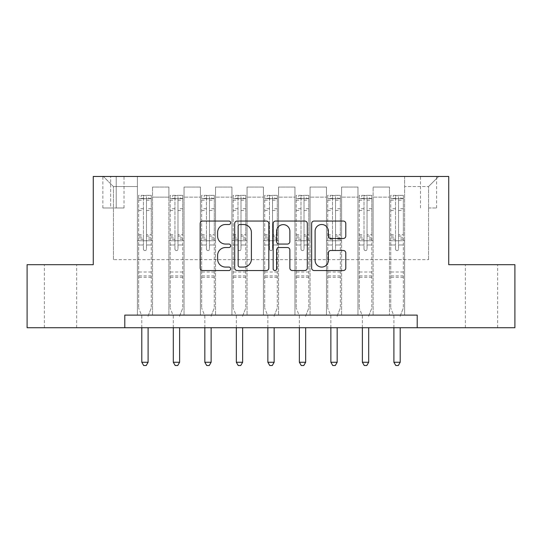 <?xml version="1.0" encoding="UTF-8"?>
<svg xmlns="http://www.w3.org/2000/svg" width="542" height="542" viewBox="0 0 542 542"><rect width="100%" height="100%" fill="white"/><g stroke="black" fill="none" stroke-linecap="round" stroke-linejoin="round"><path stroke-width="0.41" stroke-dasharray="2.71 2.03" d="M230.668 222.776A1.734 1.734 0 0 0 228.934 221.048L202.64 221.048A2.473 2.473 0 0 0 200.167 223.521L200.167 268.06A2.473 2.473 0 0 0 202.64 270.533L228.934 270.533A1.734 1.734 0 0 0 230.668 268.805A1.734 1.734 0 0 0 228.934 267.07L225.533 267.07A7.92 7.92 0 0 1 217.613 259.151L217.613 255.438A7.92 7.92 0 0 1 225.533 247.525L228.934 247.525A1.734 1.734 0 0 0 230.668 245.79A1.734 1.734 0 0 0 228.934 244.056L225.533 244.056A7.92 7.92 0 0 1 217.613 236.143L217.613 232.43A7.92 7.92 0 0 1 225.533 224.51L228.934 224.51A1.734 1.734 0 0 0 230.668 222.776M481.499 264.699L465.361 264.699L481.499 264.699M481.499 327.72L465.361 327.72L481.499 327.72M60.501 264.699L76.639 264.699L60.501 264.699M60.501 327.72L76.639 327.72L60.501 327.72M428.559 176.468L436.628 176.468L428.559 176.468M428.559 207.979L436.628 207.979L428.559 207.979M124.789 327.72L124.789 315.119L124.789 327.72L124.789 315.119L417.211 315.119L124.789 315.119L417.211 315.119L417.211 327.72L27.1 327.72L27.1 264.699L93.271 264.699L93.271 176.468L448.729 176.468L448.729 264.699L514.9 264.699L514.9 327.72L417.211 327.72L417.211 315.119L417.211 327.72M137.39 315.119L152.519 315.119L137.39 315.119L152.519 315.119L137.39 315.119L137.39 176.468L103.359 176.468L438.641 176.468L404.61 176.468L404.61 315.119L389.481 315.119L404.61 315.119L389.481 315.119L404.61 315.119L404.61 176.468L404.61 240.75L404.61 186.55L428.559 186.55L404.61 186.55L404.61 176.468L137.39 176.468L137.39 240.75L152.519 240.75L152.519 197.139L152.519 315.119L152.519 187.051L152.519 315.119L152.519 240.75L137.39 240.75L137.39 186.55L113.441 186.55L137.39 186.55L137.39 176.468L137.39 315.119M168.901 315.119L184.029 315.119L168.901 315.119L184.029 315.119L168.901 315.119L168.901 187.051L152.519 187.051L168.901 187.051L168.901 315.119L168.901 240.75L184.029 240.75L184.029 197.139L184.029 315.119L184.029 187.051L184.029 315.119L184.029 240.75L168.901 240.75L168.901 197.139L168.901 315.119M200.411 315.119L215.54 315.119L200.411 315.119L215.54 315.119L200.411 315.119L200.411 187.051L184.029 187.051L184.029 197.139L184.029 187.051L200.411 187.051L200.411 315.119L200.411 240.75L215.54 240.75L215.54 197.139L215.54 315.119L215.54 187.051L215.54 315.119L215.54 240.75L200.411 240.75L200.411 197.139L200.411 240.75L215.54 240.75L200.411 240.75L200.411 315.119M231.929 315.119L247.05 315.119L231.929 315.119L247.05 315.119L231.929 315.119L231.929 187.051L215.54 187.051L215.54 197.139L215.54 187.051L231.929 187.051L231.929 315.119L231.929 240.75L247.05 240.75L247.05 197.139L247.05 315.119L247.05 187.051L247.05 315.119L247.05 240.75L231.929 240.75L231.929 197.139L231.929 240.75L247.05 240.75L231.929 240.75L231.929 315.119M263.439 315.119L278.561 315.119L263.439 315.119L278.561 315.119L263.439 315.119L263.439 187.051L247.05 187.051L247.05 197.139L247.05 187.051L263.439 187.051L263.439 315.119L263.439 240.75L278.561 240.75L278.561 197.139L278.561 315.119L278.561 187.051L278.561 315.119L278.561 240.75L263.439 240.75L263.439 197.139L263.439 240.75L278.561 240.75L263.439 240.75L263.439 315.119M294.95 315.119L310.071 315.119L294.95 315.119L310.071 315.119L294.95 315.119L294.95 187.051L278.561 187.051L278.561 197.139L278.561 187.051L294.95 187.051L294.95 315.119L294.95 240.75L310.071 240.75L310.071 197.139L310.071 315.119L310.071 187.051L310.071 315.119L310.071 240.75L294.95 240.75L294.95 197.139L294.95 240.75L310.071 240.75L294.95 240.75L294.95 315.119M326.46 315.119L341.589 315.119L326.46 315.119L341.589 315.119L326.46 315.119L326.46 187.051L310.071 187.051L310.071 197.139L310.071 187.051L326.46 187.051L326.46 315.119L326.46 240.75L341.589 240.75L341.589 197.139L341.589 315.119L341.589 187.051L341.589 315.119L341.589 240.75L326.46 240.75L326.46 197.139L326.46 240.75L341.589 240.75L326.46 240.75L326.46 315.119M357.971 315.119L373.099 315.119L357.971 315.119L373.099 315.119L357.971 315.119L357.971 187.051L341.589 187.051L341.589 197.139L341.589 187.051L357.971 187.051L357.971 315.119L357.971 240.75L373.099 240.75L373.099 197.139L373.099 315.119L373.099 187.051L373.099 315.119L373.099 240.75L357.971 240.75L357.971 197.139L357.971 240.75L373.099 240.75L357.971 240.75L357.971 315.119M110.67 176.468L102.851 176.468L110.67 176.468L110.67 207.979L102.851 207.979L116.212 207.979L110.67 207.979L110.67 176.468M116.212 176.468L124.03 176.468L116.212 176.468L116.212 207.979L124.03 207.979L116.212 207.979L116.212 176.468M113.441 259.659L113.441 186.55L103.359 176.468L113.441 186.55L113.441 259.659L428.559 259.659L113.441 259.659M428.559 259.659L428.559 186.55L428.559 259.659M389.481 240.75L404.61 240.75L404.61 315.119L404.61 240.75L389.481 240.75L389.481 197.139L389.481 240.75L404.61 240.75L389.481 240.75L389.481 315.119L389.481 187.051L373.099 187.051L373.099 197.139L373.099 187.051L389.481 187.051L389.481 315.119L389.481 240.75M137.39 240.75L152.519 240.75L137.39 240.75M168.901 187.051L152.519 187.051L168.901 187.051L168.901 197.139L168.901 187.051M168.901 240.75L184.029 240.75L168.901 240.75M200.411 197.139L200.411 187.051L200.411 197.139L184.029 197.139L200.411 197.139M231.929 197.139L231.929 187.051L231.929 197.139L215.54 197.139L231.929 197.139M263.439 197.139L263.439 187.051L263.439 197.139L247.05 197.139L263.439 197.139M294.95 197.139L294.95 187.051L294.95 197.139L278.561 197.139L294.95 197.139M326.46 197.139L326.46 187.051L326.46 197.139L310.071 197.139L326.46 197.139M357.971 197.139L357.971 187.051L357.971 197.139L341.589 197.139L357.971 197.139M389.481 197.139L389.481 187.051L389.481 197.139L373.099 197.139L389.481 197.139M200.411 187.051L184.029 187.051L200.411 187.051M231.929 187.051L215.54 187.051L231.929 187.051M263.439 187.051L247.05 187.051L263.439 187.051M294.95 187.051L278.561 187.051L294.95 187.051M326.46 187.051L310.071 187.051L326.46 187.051M357.971 187.051L341.589 187.051L357.971 187.051M389.481 187.051L373.099 187.051L389.481 187.051M438.641 176.468L428.559 186.55L438.641 176.468M268.832 268.06L268.832 223.521A2.473 2.473 0 0 0 266.359 221.048L237.159 221.048A2.473 2.473 0 0 0 234.686 223.521L234.686 268.06A2.473 2.473 0 0 0 237.159 270.533L266.359 270.533A2.473 2.473 0 0 0 268.832 268.06M239.882 224.51A1.734 1.734 0 0 0 238.155 226.244L238.155 265.336A1.734 1.734 0 0 0 239.882 267.07L243.473 267.07A7.92 7.92 0 0 0 251.393 259.151L251.393 232.43A7.92 7.92 0 0 0 243.473 224.51L239.882 224.51M275.641 221.048L304.841 221.048A2.473 2.473 0 0 1 307.314 223.521L307.314 268.06A2.473 2.473 0 0 1 304.841 270.533L292.341 270.533A2.473 2.473 0 0 1 289.868 268.06L289.868 249.998A2.473 2.473 0 0 0 287.395 247.525L279.103 247.525A2.473 2.473 0 0 0 276.63 249.998L276.63 268.805A1.734 1.734 0 0 1 274.896 270.533A1.734 1.734 0 0 1 273.168 268.805L273.168 223.521A2.473 2.473 0 0 1 275.641 221.048M289.868 231.251A6.619 6.619 0 0 0 283.249 224.632A6.619 6.619 0 0 0 276.63 231.251L276.63 241.583A2.473 2.473 0 0 0 279.103 244.056L287.395 244.056A2.473 2.473 0 0 0 289.868 241.583L289.868 231.251M330.823 238.494L343.316 238.494A2.473 2.473 0 0 0 345.789 236.014L345.789 223.521A2.473 2.473 0 0 0 343.316 221.048L314.116 221.048A2.473 2.473 0 0 0 311.643 223.521L311.643 268.06A2.473 2.473 0 0 0 314.116 270.533L343.316 270.533A2.473 2.473 0 0 0 345.789 268.06L345.789 252.965A2.473 2.473 0 0 0 343.316 250.492L330.823 250.492A2.473 2.473 0 0 0 328.344 252.965L328.344 260.451A6.619 6.619 0 0 1 321.724 267.07A6.619 6.619 0 0 1 315.105 260.451L315.105 231.129A6.619 6.619 0 0 1 321.724 224.51A6.619 6.619 0 0 1 328.344 231.129L328.344 236.014A2.473 2.473 0 0 0 330.823 238.494M143.44 249.069A1.511 1.511 0 0 0 144.951 250.58A1.511 1.511 0 0 1 143.44 249.069L143.44 244.984L143.44 249.069M151.191 195.371L148.732 195.371L148.732 198.65L151.259 198.65L151.259 195.371L138.65 195.371L138.65 308.059L138.65 244.984L143.44 244.984L143.44 237.843L138.65 237.843M138.65 195.371L138.65 244.984L143.44 244.984L143.44 199.314C144.45 198.433 145.452 198.433 146.469 199.314L146.469 234.686L151.259 234.686L151.259 308.059L151.259 244.984L146.469 244.984L146.469 249.069A1.511 1.511 0 0 1 144.951 250.58A1.511 1.511 0 0 0 146.469 249.069L146.469 234.686M151.259 198.65L151.259 234.686M151.259 195.371L151.259 244.984L146.469 244.984L146.469 195.682L143.44 195.682L143.44 237.843M148.732 195.371L138.711 195.371M148.732 198.65L141.171 198.65L141.171 195.371M138.65 198.65L151.191 198.65M138.711 198.65L141.171 198.65M148.284 315.437L151.259 308.059L148.284 315.437A2.52 2.52 0 0 0 148.101 316.379A2.52 2.52 0 0 1 148.284 315.437M141.801 327.72L141.801 316.379A2.52 2.52 0 0 0 141.618 315.437L138.65 308.059L141.618 315.437A2.52 2.52 0 0 1 141.801 316.379L141.801 362.259L148.101 362.259L148.101 327.72M151.259 277.301L138.65 277.301M141.801 362.259L143.691 365.532L146.211 365.532L148.101 362.259M143.44 199.314L143.44 195.682M146.469 199.314L146.469 195.682M174.951 249.069A1.511 1.511 0 0 0 176.468 250.58A1.511 1.511 0 0 1 174.951 249.069L174.951 244.984L174.951 249.069M182.701 195.371L180.249 195.371L180.249 198.65L182.769 198.65L182.769 195.371L170.161 195.371L170.161 308.059L170.161 244.984L174.951 244.984L174.951 237.843L170.161 237.843M170.161 195.371L170.161 244.984L174.951 244.984L174.951 199.314C175.96 198.433 176.97 198.433 177.979 199.314L177.979 234.686L182.769 234.686L182.769 308.059L182.769 244.984L177.979 244.984L177.979 249.069A1.511 1.511 0 0 1 176.468 250.58A1.511 1.511 0 0 0 177.979 249.069L177.979 234.686M182.769 198.65L182.769 234.686M182.769 195.371L182.769 244.984L177.979 244.984L177.979 195.682L174.951 195.682L174.951 237.843M180.249 195.371L170.229 195.371M180.249 198.65L172.681 198.65L172.681 195.371M170.161 198.65L182.701 198.65M170.229 198.65L172.681 198.65M179.802 315.437L182.769 308.059L179.802 315.437A2.52 2.52 0 0 0 179.619 316.379A2.52 2.52 0 0 1 179.802 315.437M173.311 327.72L173.311 316.379A2.52 2.52 0 0 0 173.128 315.437L170.161 308.059L173.128 315.437A2.52 2.52 0 0 1 173.311 316.379L173.311 362.259L179.619 362.259L179.619 327.72M182.769 277.301L170.161 277.301M173.311 362.259L175.202 365.532L177.729 365.532L179.619 362.259M174.951 199.314L174.951 195.682M177.979 199.314L177.979 195.682M206.461 249.069A1.511 1.511 0 0 0 207.979 250.58A1.511 1.511 0 0 1 206.461 249.069L206.461 244.984L206.461 249.069M214.219 195.371L211.759 195.371L211.759 198.65L214.28 198.65L214.28 195.371L201.671 195.371L201.671 308.059L201.671 244.984L206.461 244.984L206.461 237.843L201.671 237.843M201.671 195.371L201.671 244.984L206.461 244.984L206.461 199.314C207.471 198.433 208.48 198.433 209.49 199.314L209.49 234.686L214.28 234.686L214.28 308.059L214.28 244.984L209.49 244.984L209.49 249.069A1.511 1.511 0 0 1 207.979 250.58A1.511 1.511 0 0 0 209.49 249.069L209.49 234.686M214.28 198.65L214.28 234.686M214.28 195.371L214.28 244.984L209.49 244.984L209.49 195.682L206.461 195.682L206.461 237.843M211.759 195.371L201.739 195.371M211.759 198.65L204.198 198.65L204.198 195.371M201.671 198.65L214.219 198.65M201.739 198.65L204.198 198.65M211.312 315.437L214.28 308.059L211.312 315.437A2.52 2.52 0 0 0 211.129 316.379A2.52 2.52 0 0 1 211.312 315.437M204.829 327.72L204.829 316.379A2.52 2.52 0 0 0 204.646 315.437L201.671 308.059L204.646 315.437A2.52 2.52 0 0 1 204.829 316.379L204.829 362.259L211.129 362.259L211.129 327.72M214.28 277.301L201.671 277.301M204.829 362.259L206.719 365.532L209.239 365.532L211.129 362.259M206.461 199.314L206.461 195.682M209.49 199.314L209.49 195.682M237.979 249.069A1.511 1.511 0 0 0 239.489 250.58A1.511 1.511 0 0 1 237.979 249.069L237.979 244.984L237.979 249.069M245.729 195.371L243.27 195.371L243.27 198.65L245.79 198.65L245.79 195.371L233.189 195.371L233.189 308.059L233.189 244.984L237.979 244.984L237.979 237.843L233.189 237.843M233.189 195.371L233.189 244.984L237.979 244.984L237.979 199.314C238.981 198.433 239.991 198.433 241 199.314L241 234.686L245.79 234.686L245.79 308.059L245.79 244.984L241 244.984L241 249.069A1.511 1.511 0 0 1 239.489 250.58A1.511 1.511 0 0 0 241 249.069L241 234.686M245.79 198.65L245.79 234.686M245.79 195.371L245.79 244.984L241 244.984L241 195.682L237.979 195.682L237.979 237.843M243.27 195.371L233.25 195.371M243.27 198.65L235.709 198.65L235.709 195.371M233.189 198.65L245.729 198.65M233.25 198.65L235.709 198.65M242.823 315.437L245.79 308.059L242.823 315.437A2.52 2.52 0 0 0 242.64 316.379A2.52 2.52 0 0 1 242.823 315.437M236.339 327.72L236.339 316.379A2.52 2.52 0 0 0 236.156 315.437L233.189 308.059L236.156 315.437A2.52 2.52 0 0 1 236.339 316.379L236.339 362.259L242.64 362.259L242.64 327.72M245.79 277.301L233.189 277.301M236.339 362.259L238.229 365.532L240.75 365.532L242.64 362.259M237.979 199.314L237.979 195.682M241 199.314L241 195.682M269.489 249.069A1.511 1.511 0 0 0 271 250.58A1.511 1.511 0 0 1 269.489 249.069L269.489 244.984L269.489 249.069M277.24 195.371L274.78 195.371L274.78 198.65L277.301 198.65L277.301 195.371L264.699 195.371L264.699 308.059L264.699 244.984L269.489 244.984L269.489 237.843L264.699 237.843M264.699 195.371L264.699 244.984L269.489 244.984L269.489 199.314C270.492 198.433 271.501 198.433 272.511 199.314L272.511 234.686L277.301 234.686L277.301 308.059L277.301 244.984L272.511 244.984L272.511 249.069A1.511 1.511 0 0 1 271 250.58A1.511 1.511 0 0 0 272.511 249.069L272.511 234.686M277.301 198.65L277.301 234.686M277.301 195.371L277.301 244.984L272.511 244.984L272.511 195.682L269.489 195.682L269.489 237.843M274.78 195.371L264.76 195.371M274.78 198.65L267.22 198.65L267.22 195.371M264.699 198.65L277.24 198.65M264.76 198.65L267.22 198.65M274.333 315.437L277.301 308.059L274.333 315.437A2.52 2.52 0 0 0 274.15 316.379A2.52 2.52 0 0 1 274.333 315.437M267.85 327.72L267.85 316.379A2.52 2.52 0 0 0 267.667 315.437L264.699 308.059L267.667 315.437A2.52 2.52 0 0 1 267.85 316.379L267.85 362.259L274.15 362.259L274.15 327.72M277.301 277.301L264.699 277.301M267.85 362.259L269.74 365.532L272.26 365.532L274.15 362.259M269.489 199.314L269.489 195.682M272.511 199.314L272.511 195.682M301 249.069A1.511 1.511 0 0 0 302.511 250.58A1.511 1.511 0 0 1 301 249.069L301 244.984L301 249.069M308.75 195.371L306.291 195.371L306.291 198.65L308.811 198.65L308.811 195.371L296.21 195.371L296.21 308.059L296.21 244.984L301 244.984L301 237.843L296.21 237.843M296.21 195.371L296.21 244.984L301 244.984L301 199.314C302.002 198.433 303.012 198.433 304.021 199.314L304.021 234.686L308.811 234.686L308.811 308.059L308.811 244.984L304.021 244.984L304.021 249.069A1.511 1.511 0 0 1 302.511 250.58A1.511 1.511 0 0 0 304.021 249.069L304.021 234.686M308.811 198.65L308.811 234.686M308.811 195.371L308.811 244.984L304.021 244.984L304.021 195.682L301 195.682L301 237.843M306.291 195.371L296.271 195.371M306.291 198.65L298.73 198.65L298.73 195.371M296.21 198.65L308.75 198.65M296.271 198.65L298.73 198.65M305.844 315.437L308.811 308.059L305.844 315.437A2.52 2.52 0 0 0 305.661 316.379A2.52 2.52 0 0 1 305.844 315.437M299.36 327.72L299.36 316.379A2.52 2.52 0 0 0 299.177 315.437L296.21 308.059L299.177 315.437A2.52 2.52 0 0 1 299.36 316.379L299.36 362.259L305.661 362.259L305.661 327.72M308.811 277.301L296.21 277.301M299.36 362.259L301.25 365.532L303.771 365.532L305.661 362.259M301 199.314L301 195.682M304.021 199.314L304.021 195.682M332.51 249.069A1.511 1.511 0 0 0 334.021 250.58A1.511 1.511 0 0 1 332.51 249.069L332.51 244.984L332.51 249.069M340.261 195.371L337.802 195.371L337.802 198.65L340.329 198.65L340.329 195.371L327.72 195.371L327.72 308.059L327.72 244.984L332.51 244.984L332.51 237.843L327.72 237.843M327.72 195.371L327.72 244.984L332.51 244.984L332.51 199.314C333.52 198.433 334.522 198.433 335.539 199.314L335.539 234.686L340.329 234.686L340.329 308.059L340.329 244.984L335.539 244.984L335.539 249.069A1.511 1.511 0 0 1 334.021 250.58A1.511 1.511 0 0 0 335.539 249.069L335.539 234.686M340.329 198.65L340.329 234.686M340.329 195.371L340.329 244.984L335.539 244.984L335.539 195.682L332.51 195.682L332.51 237.843M337.802 195.371L327.781 195.371M337.802 198.65L330.241 198.65L330.241 195.371M327.72 198.65L340.261 198.65M327.781 198.65L330.241 198.65M337.354 315.437L340.329 308.059L337.354 315.437A2.52 2.52 0 0 0 337.171 316.379A2.52 2.52 0 0 1 337.354 315.437M330.871 327.72L330.871 316.379A2.52 2.52 0 0 0 330.688 315.437L327.72 308.059L330.688 315.437A2.52 2.52 0 0 1 330.871 316.379L330.871 362.259L337.171 362.259L337.171 327.72M340.329 277.301L327.72 277.301M330.871 362.259L332.761 365.532L335.281 365.532L337.171 362.259M332.51 199.314L332.51 195.682M335.539 199.314L335.539 195.682M364.021 249.069A1.511 1.511 0 0 0 365.532 250.58A1.511 1.511 0 0 1 364.021 249.069L364.021 244.984L364.021 249.069M371.771 195.371L369.319 195.371L369.319 198.65L371.839 198.65L371.839 195.371L359.231 195.371L359.231 308.059L359.231 244.984L364.021 244.984L364.021 237.843L359.231 237.843M359.231 195.371L359.231 244.984L364.021 244.984L364.021 199.314C365.03 198.433 366.04 198.433 367.049 199.314L367.049 234.686L371.839 234.686L371.839 308.059L371.839 244.984L367.049 244.984L367.049 249.069A1.511 1.511 0 0 1 365.532 250.58A1.511 1.511 0 0 0 367.049 249.069L367.049 234.686M371.839 198.65L371.839 234.686M371.839 195.371L371.839 244.984L367.049 244.984L367.049 195.682L364.021 195.682L364.021 237.843M369.319 195.371L359.299 195.371M369.319 198.65L361.751 198.65L361.751 195.371M359.231 198.65L371.771 198.65M359.299 198.65L361.751 198.65M368.872 315.437L371.839 308.059L368.872 315.437A2.52 2.52 0 0 0 368.689 316.379A2.52 2.52 0 0 1 368.872 315.437M362.381 327.72L362.381 316.379A2.52 2.52 0 0 0 362.198 315.437L359.231 308.059L362.198 315.437A2.52 2.52 0 0 1 362.381 316.379L362.381 362.259L368.689 362.259L368.689 327.72M371.839 277.301L359.231 277.301M362.381 362.259L364.271 365.532L366.798 365.532L368.689 362.259M364.021 199.314L364.021 195.682M367.049 199.314L367.049 195.682M395.531 249.069A1.511 1.511 0 0 0 397.049 250.58A1.511 1.511 0 0 1 395.531 249.069L395.531 244.984L395.531 249.069M403.289 195.371L400.829 195.371L400.829 198.65L403.35 198.65L403.35 195.371L390.741 195.371L390.741 308.059L390.741 244.984L395.531 244.984L395.531 237.843L390.741 237.843M390.741 195.371L390.741 244.984L395.531 244.984L395.531 199.314C396.541 198.433 397.55 198.433 398.56 199.314L398.56 234.686L403.35 234.686L403.35 308.059L403.35 244.984L398.56 244.984L398.56 249.069A1.511 1.511 0 0 1 397.049 250.58A1.511 1.511 0 0 0 398.56 249.069L398.56 234.686M403.35 198.65L403.35 234.686M403.35 195.371L403.35 244.984L398.56 244.984L398.56 195.682L395.531 195.682L395.531 237.843M400.829 195.371L390.809 195.371M400.829 198.65L393.268 198.65L393.268 195.371M390.741 198.65L403.289 198.65M390.809 198.65L393.268 198.65M400.382 315.437L403.35 308.059L400.382 315.437A2.52 2.52 0 0 0 400.199 316.379A2.52 2.52 0 0 1 400.382 315.437M393.898 327.72L393.898 316.379A2.52 2.52 0 0 0 393.716 315.437L390.741 308.059L393.716 315.437A2.52 2.52 0 0 1 393.898 316.379L393.898 362.259L400.199 362.259L400.199 327.72M403.35 277.301L390.741 277.301M393.898 362.259L395.789 365.532L398.309 365.532L400.199 362.259M395.531 199.314L395.531 195.682M398.56 199.314L398.56 195.682M168.901 197.139L152.519 197.139L168.901 197.139M143.44 208.69L138.65 208.69M138.65 210.486L143.44 210.486M138.65 234.686L143.44 234.686M151.259 272.009L138.65 272.009M143.44 239.273L138.65 239.273M151.259 239.273L146.469 239.273M138.65 236.116L143.44 236.116M146.469 236.116L151.259 236.116M151.259 237.843L146.469 237.843M151.259 208.69L146.469 208.69M146.469 210.486L151.259 210.486M143.44 198.386L138.65 198.386M138.65 200.188L143.44 200.188M151.259 198.386L146.469 198.386M146.469 200.188L151.259 200.188M151.259 275.885L138.65 275.885M174.951 208.69L170.161 208.69M170.161 210.486L174.951 210.486M170.161 234.686L174.951 234.686M182.769 272.009L170.161 272.009M174.951 239.273L170.161 239.273M182.769 239.273L177.979 239.273M170.161 236.116L174.951 236.116M177.979 236.116L182.769 236.116M182.769 237.843L177.979 237.843M182.769 208.69L177.979 208.69M177.979 210.486L182.769 210.486M174.951 198.386L170.161 198.386M170.161 200.188L174.951 200.188M182.769 198.386L177.979 198.386M177.979 200.188L182.769 200.188M182.769 275.885L170.161 275.885M206.461 208.69L201.671 208.69M201.671 210.486L206.461 210.486M201.671 234.686L206.461 234.686M214.28 272.009L201.671 272.009M206.461 239.273L201.671 239.273M214.28 239.273L209.49 239.273M201.671 236.116L206.461 236.116M209.49 236.116L214.28 236.116M214.28 237.843L209.49 237.843M214.28 208.69L209.49 208.69M209.49 210.486L214.28 210.486M206.461 198.386L201.671 198.386M201.671 200.188L206.461 200.188M214.28 198.386L209.49 198.386M209.49 200.188L214.28 200.188M214.28 275.885L201.671 275.885M237.979 208.69L233.189 208.69M233.189 210.486L237.979 210.486M233.189 234.686L237.979 234.686M245.79 272.009L233.189 272.009M237.979 239.273L233.189 239.273M245.79 239.273L241 239.273M233.189 236.116L237.979 236.116M241 236.116L245.79 236.116M245.79 237.843L241 237.843M245.79 208.69L241 208.69M241 210.486L245.79 210.486M237.979 198.386L233.189 198.386M233.189 200.188L237.979 200.188M245.79 198.386L241 198.386M241 200.188L245.79 200.188M245.79 275.885L233.189 275.885M269.489 208.69L264.699 208.69M264.699 210.486L269.489 210.486M264.699 234.686L269.489 234.686M277.301 272.009L264.699 272.009M269.489 239.273L264.699 239.273M277.301 239.273L272.511 239.273M264.699 236.116L269.489 236.116M272.511 236.116L277.301 236.116M277.301 237.843L272.511 237.843M277.301 208.69L272.511 208.69M272.511 210.486L277.301 210.486M269.489 198.386L264.699 198.386M264.699 200.188L269.489 200.188M277.301 198.386L272.511 198.386M272.511 200.188L277.301 200.188M277.301 275.885L264.699 275.885M301 208.69L296.21 208.69M296.21 210.486L301 210.486M296.21 234.686L301 234.686M308.811 272.009L296.21 272.009M301 239.273L296.21 239.273M308.811 239.273L304.021 239.273M296.21 236.116L301 236.116M304.021 236.116L308.811 236.116M308.811 237.843L304.021 237.843M308.811 208.69L304.021 208.69M304.021 210.486L308.811 210.486M301 198.386L296.21 198.386M296.21 200.188L301 200.188M308.811 198.386L304.021 198.386M304.021 200.188L308.811 200.188M308.811 275.885L296.21 275.885M332.51 208.69L327.72 208.69M327.72 210.486L332.51 210.486M327.72 234.686L332.51 234.686M340.329 272.009L327.72 272.009M332.51 239.273L327.72 239.273M340.329 239.273L335.539 239.273M327.72 236.116L332.51 236.116M335.539 236.116L340.329 236.116M340.329 237.843L335.539 237.843M340.329 208.69L335.539 208.69M335.539 210.486L340.329 210.486M332.51 198.386L327.72 198.386M327.72 200.188L332.51 200.188M340.329 198.386L335.539 198.386M335.539 200.188L340.329 200.188M340.329 275.885L327.72 275.885M364.021 208.69L359.231 208.69M359.231 210.486L364.021 210.486M359.231 234.686L364.021 234.686M371.839 272.009L359.231 272.009M364.021 239.273L359.231 239.273M371.839 239.273L367.049 239.273M359.231 236.116L364.021 236.116M367.049 236.116L371.839 236.116M371.839 237.843L367.049 237.843M371.839 208.69L367.049 208.69M367.049 210.486L371.839 210.486M364.021 198.386L359.231 198.386M359.231 200.188L364.021 200.188M371.839 198.386L367.049 198.386M367.049 200.188L371.839 200.188M371.839 275.885L359.231 275.885M395.531 208.69L390.741 208.69M390.741 210.486L395.531 210.486M390.741 234.686L395.531 234.686M403.35 272.009L390.741 272.009M395.531 239.273L390.741 239.273M403.35 239.273L398.56 239.273M390.741 236.116L395.531 236.116M398.56 236.116L403.35 236.116M403.35 237.843L398.56 237.843M403.35 208.69L398.56 208.69M398.56 210.486L403.35 210.486M395.531 198.386L390.741 198.386M390.741 200.188L395.531 200.188M403.35 198.386L398.56 198.386M398.56 200.188L403.35 200.188M403.35 275.885L390.741 275.885M465.361 327.72L465.361 264.699M44.369 327.72L44.369 264.699M420.49 207.979L420.49 176.468M102.851 207.979L102.851 176.468M124.03 207.979L124.03 176.468M436.628 207.979L436.628 176.468M76.639 327.72L76.639 264.699M497.631 327.72L497.631 264.699"/><path stroke-width="0.81" d="M230.668 222.776A1.734 1.734 0 0 0 228.934 221.048L202.64 221.048A2.473 2.473 0 0 0 200.167 223.521L200.167 268.06A2.473 2.473 0 0 0 202.64 270.533L228.934 270.533A1.734 1.734 0 0 0 230.668 268.805A1.734 1.734 0 0 0 228.934 267.07L225.533 267.07A7.92 7.92 0 0 1 217.613 259.151L217.613 255.438A7.92 7.92 0 0 1 225.533 247.525L228.934 247.525A1.734 1.734 0 0 0 230.668 245.79A1.734 1.734 0 0 0 228.934 244.056L225.533 244.056A7.92 7.92 0 0 1 217.613 236.143L217.613 232.43A7.92 7.92 0 0 1 225.533 224.51L228.934 224.51A1.734 1.734 0 0 0 230.668 222.776M343.316 238.494A2.473 2.473 0 0 0 345.789 236.014L345.789 223.521A2.473 2.473 0 0 0 343.316 221.048L314.116 221.048A2.473 2.473 0 0 0 311.643 223.521L311.643 268.06A2.473 2.473 0 0 0 314.116 270.533L343.316 270.533A2.473 2.473 0 0 0 345.789 268.06L345.789 252.965A2.473 2.473 0 0 0 343.316 250.492L330.823 250.492A2.473 2.473 0 0 0 328.344 252.965L328.344 260.451A6.619 6.619 0 0 1 321.724 267.07A6.619 6.619 0 0 1 315.105 260.451L315.105 231.129A6.619 6.619 0 0 1 321.724 224.51A6.619 6.619 0 0 1 328.344 231.129L328.344 236.014A2.473 2.473 0 0 0 330.823 238.494L343.316 238.494M124.789 327.72L27.1 327.72L27.1 264.699L93.271 264.699L93.271 176.468L448.729 176.468L448.729 264.699L514.9 264.699L514.9 327.72L417.211 327.72L417.211 315.119L124.789 315.119L124.789 327.72L417.211 327.72M268.832 223.521A2.473 2.473 0 0 0 266.359 221.048L237.159 221.048A2.473 2.473 0 0 0 234.686 223.521L234.686 268.06A2.473 2.473 0 0 0 237.159 270.533L266.359 270.533A2.473 2.473 0 0 0 268.832 268.06L268.832 223.521M275.641 221.048L304.841 221.048A2.473 2.473 0 0 1 307.314 223.521L307.314 268.06A2.473 2.473 0 0 1 304.841 270.533L292.341 270.533A2.473 2.473 0 0 1 289.868 268.06L289.868 249.998A2.473 2.473 0 0 0 287.395 247.525L279.103 247.525A2.473 2.473 0 0 0 276.63 249.998L276.63 268.805A1.734 1.734 0 0 1 274.896 270.533A1.734 1.734 0 0 1 273.168 268.805L273.168 223.521A2.473 2.473 0 0 1 275.641 221.048M239.882 224.51A1.734 1.734 0 0 0 238.155 226.244L238.155 265.336A1.734 1.734 0 0 0 239.882 267.07L243.473 267.07A7.92 7.92 0 0 0 251.393 259.151L251.393 232.43A7.92 7.92 0 0 0 243.473 224.51L239.882 224.51M289.868 231.251A6.619 6.619 0 0 0 283.249 224.632A6.619 6.619 0 0 0 276.63 231.251L276.63 241.583A2.473 2.473 0 0 0 279.103 244.056L287.395 244.056A2.473 2.473 0 0 0 289.868 241.583L289.868 231.251M141.801 327.72L141.801 362.259L148.101 362.259L148.101 327.72M148.101 362.259L146.211 365.532L143.691 365.532L141.801 362.259M173.311 327.72L173.311 362.259L179.619 362.259L179.619 327.72M179.619 362.259L177.729 365.532L175.202 365.532L173.311 362.259M204.829 327.72L204.829 362.259L211.129 362.259L211.129 327.72M211.129 362.259L209.239 365.532L206.719 365.532L204.829 362.259M236.339 327.72L236.339 362.259L242.64 362.259L242.64 327.72M242.64 362.259L240.75 365.532L238.229 365.532L236.339 362.259M267.85 327.72L267.85 362.259L274.15 362.259L274.15 327.72M274.15 362.259L272.26 365.532L269.74 365.532L267.85 362.259M299.36 327.72L299.36 362.259L305.661 362.259L305.661 327.72M305.661 362.259L303.771 365.532L301.25 365.532L299.36 362.259M330.871 327.72L330.871 362.259L337.171 362.259L337.171 327.72M337.171 362.259L335.281 365.532L332.761 365.532L330.871 362.259M362.381 327.72L362.381 362.259L368.689 362.259L368.689 327.72M368.689 362.259L366.798 365.532L364.271 365.532L362.381 362.259M393.898 327.72L393.898 362.259L400.199 362.259L400.199 327.72M400.199 362.259L398.309 365.532L395.789 365.532L393.898 362.259"/></g></svg>
